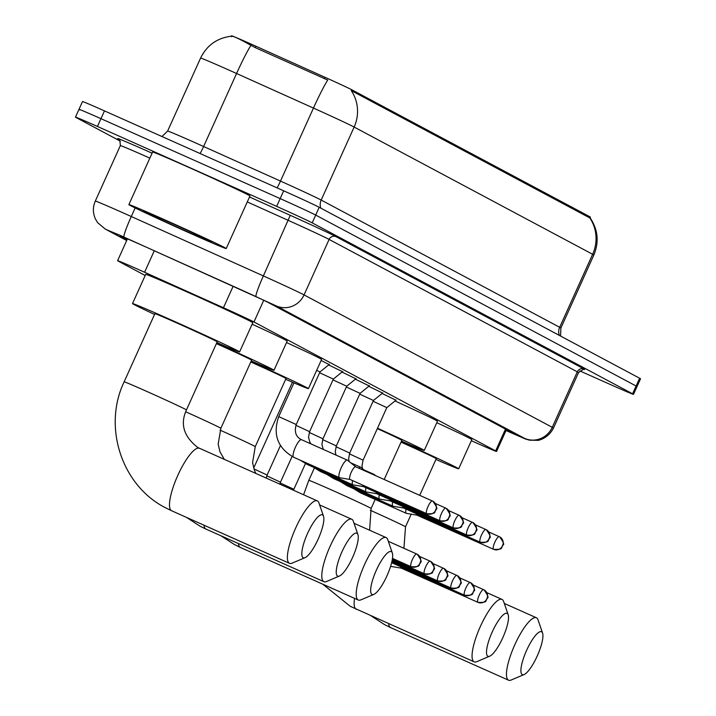 <?xml version="1.0" encoding="UTF-8"?>
<svg xmlns="http://www.w3.org/2000/svg" width="716" height="716" viewBox="0 0 716 716"><rect width="100%" height="100%" fill="white"/><g stroke="black" fill="none" stroke-linecap="round" stroke-linejoin="round"><path stroke-width="1.07" d="M382.093 393.451L395.939 400.19M368.731 386.318L382.577 393.057M355.36 379.185L369.205 385.924M341.997 372.051L355.843 378.791M328.626 364.927L342.481 371.667M321.126 360.461L329.109 364.534M471.352 440.716L479.389 444.269A32.041 0.555 -155.7 0 0 496.555 451.465A32.041 0.555 -155.7 0 0 495.642 450.901L253.956 321.958A32.041 0.555 -155.7 0 0 223.446 307.728L144.587 272.259A32.041 0.555 -155.7 0 0 139.557 270.013A32.041 0.555 -155.7 0 0 117.594 260.687A32.041 0.555 -155.7 0 0 118.498 261.25L145.187 275.49M589.957 218.165L590.423 217.136A28.837 0.501 -155.7 0 0 589.599 216.626L352.353 90.064A28.837 0.501 -155.7 0 0 324.894 77.256L255.889 46.218A28.837 0.501 -155.7 0 0 251.37 44.195A28.837 0.501 -155.7 0 0 231.599 35.8L231.42 36.203M589.599 216.626L589.17 217.583L589.707 217.789A37.384 36.14 118.1 0 1 592.633 254.287L354.143 127.054A42.727 0.743 -155.7 0 0 313.456 108.08A37.384 3.124 -65.8 0 1 327.722 80.058L255.254 47.632L247.315 43.336C236.584 37.429 231.277 35.218 231.384 36.704M120.306 141.141L76.379 117.701A32.041 0.555 24.3 0 1 75.466 117.138A32.041 0.555 24.3 0 1 97.439 126.464L276.645 206.387A32.041 0.555 24.3 0 1 312.185 222.864L632.586 393.8L636.103 386.014A32.041 0.555 24.3 0 1 637.016 386.577A32.041 0.555 24.3 0 0 636.103 386.014L315.693 215.077L636.103 386.014L639.621 378.227A32.041 0.555 24.3 0 1 640.534 378.791L633.499 394.364A32.041 0.555 24.3 0 1 611.527 385.038L579.763 370.87M276.645 206.387L280.162 198.601A32.041 0.555 24.3 0 1 315.693 215.077A32.041 0.555 24.3 0 0 280.162 198.601L100.956 118.677L280.162 198.601L283.679 190.814A32.041 0.555 24.3 0 1 319.211 207.291L639.621 378.227M79.897 109.915A32.041 0.555 24.3 0 1 78.984 109.351A32.041 0.555 24.3 0 1 100.956 118.677A32.041 0.555 24.3 0 0 78.984 109.351L82.501 101.565A32.041 0.555 24.3 0 1 104.473 110.891L283.679 190.814M589.17 217.583L351.216 90.556A37.384 36.14 -61.9 0 1 354.143 127.054L321.18 200.059L559.67 327.293A42.727 0.743 24.3 0 1 560.888 328.044L560.574 336.055M506.06 430.414A32.041 0.555 -155.7 0 0 512.826 433.073A32.041 0.555 -155.7 0 0 511.913 432.509L268.339 302.564A32.041 0.555 -155.7 0 0 237.828 288.333L147.138 247.548A32.041 0.555 -155.7 0 0 142.117 245.302A32.041 0.555 -155.7 0 0 120.154 235.976A32.041 0.555 -155.7 0 0 121.058 236.54L127.054 239.735M632.586 393.8A32.041 0.555 24.3 0 1 633.499 394.364M189.606 233.013A53.405 0.931 24.3 0 1 128.871 204.606A53.405 0.931 24.3 0 1 165.477 220.143A53.405 0.931 24.3 0 1 226.22 248.559A53.405 0.931 24.3 0 1 189.606 233.013M128.871 204.606L152.597 152.043A53.405 0.931 24.3 0 1 189.212 167.58A53.405 0.931 24.3 0 1 249.956 195.996L226.22 248.559M169.101 222.076A37.384 0.653 24.3 0 1 211.614 241.954A37.384 0.653 24.3 0 1 185.99 231.089A37.384 0.653 24.3 0 1 143.477 211.184A37.384 0.653 24.3 0 1 169.101 222.076M303.172 557.728A23.503 6.005 114 0 0 305.061 557.666A23.503 6.005 114 0 0 318.325 538.763A23.503 6.005 114 0 0 323.525 516.263A23.503 6.005 114 0 0 322.513 514.902A23.503 6.005 114 0 0 307.531 533.483A23.503 6.005 114 0 0 303.172 557.728M305.061 557.666L292.092 563.161A34.18 8.726 -66 0 1 289.488 563.331A34.18 8.726 -66 0 1 289.345 563.259A34.18 8.726 -66 0 1 295.565 528.274A34.18 8.726 -66 0 1 317.331 500.896A34.18 8.726 -66 0 1 317.474 500.958A34.18 8.726 -66 0 1 318.942 502.936L323.525 516.263M124.136 381.825A34.18 0.6 -155.7 0 1 147.568 391.768A34.18 0.6 -155.7 0 1 185.471 409.346A34.18 0.6 -155.7 0 1 186.437 409.955L217.208 341.818A34.18 0.6 -155.7 0 0 178.329 323.632A34.18 0.6 -155.7 0 0 154.898 313.68L124.136 381.825C102.549 426.781 121.631 485.645 165.629 507.832L171.589 510.75A34.18 8.726 114 0 0 171.733 510.803M154.558 314.44A58.748 1.029 24.3 0 1 132.505 303.575A58.748 1.029 24.3 0 1 172.78 320.67A58.748 1.029 24.3 0 1 239.6 351.923A58.748 1.029 24.3 0 1 216.867 342.579M132.505 303.575L145.697 274.371A58.748 1.029 24.3 0 1 185.972 291.466A58.748 1.029 24.3 0 1 252.784 322.728L239.6 351.923M337.576 576.085A23.503 6.005 114 0 0 339.465 576.013A23.503 6.005 114 0 0 352.728 557.12A23.503 6.005 114 0 0 357.928 534.619A23.503 6.005 114 0 0 356.917 533.259A23.503 6.005 114 0 0 341.944 551.839A23.503 6.005 114 0 0 337.576 576.085M339.465 576.013L326.496 581.517A34.18 8.726 -66 0 1 323.892 581.678A34.18 8.726 -66 0 1 323.748 581.616A34.18 8.726 -66 0 1 329.969 546.63A34.18 8.726 -66 0 1 351.735 519.243A34.18 8.726 -66 0 1 351.878 519.315A34.18 8.726 -66 0 1 353.346 521.293L357.928 534.619M185.686 411.781A34.18 0.6 -155.7 0 1 219.875 427.703A34.18 0.6 -155.7 0 1 220.85 428.311L251.611 360.166A34.18 0.6 -155.7 0 0 216.393 343.617M216.572 343.224A58.748 1.029 24.3 0 1 274.004 370.279A58.748 1.029 24.3 0 1 251.271 360.927M252.121 324.187A58.748 1.029 24.3 0 1 287.188 341.076L274.004 370.279M371.98 594.441A23.503 6.005 114 0 0 373.868 594.37A23.503 6.005 114 0 0 387.132 575.467A23.503 6.005 114 0 0 392.332 552.976A23.503 6.005 114 0 0 391.321 551.615A23.503 6.005 114 0 0 376.348 570.196A23.503 6.005 114 0 0 371.98 594.441M373.868 594.37L360.9 599.865A34.18 8.726 -66 0 1 358.295 600.035A34.18 8.726 -66 0 1 358.161 599.972A34.18 8.726 -66 0 1 364.372 564.978A34.18 8.726 -66 0 1 386.148 537.6A34.18 8.726 -66 0 1 386.282 537.671A34.18 8.726 -66 0 1 387.759 539.649L392.332 552.976M220.089 430.137A34.18 0.6 -155.7 0 1 254.278 446.059A34.18 0.6 -155.7 0 1 255.254 446.659L286.015 378.522A34.18 0.6 -155.7 0 0 250.797 361.974M250.976 361.58A58.748 1.029 24.3 0 1 308.408 388.636A58.748 1.029 24.3 0 1 285.675 379.283M286.525 342.543A58.748 1.029 24.3 0 1 321.591 359.432L308.408 388.636M487.838 656.25A23.503 6.005 114 0 0 489.726 656.178A23.503 6.005 114 0 0 502.99 637.276A23.503 6.005 114 0 0 508.19 614.784A23.503 6.005 114 0 0 507.179 613.415A23.503 6.005 114 0 0 492.205 632.004A23.503 6.005 114 0 0 487.838 656.25M489.726 656.178L476.758 661.673A34.18 8.726 -66 0 1 474.153 661.844A34.18 8.726 -66 0 1 474.019 661.772A34.18 8.726 -66 0 1 480.23 626.786A34.18 8.726 -66 0 1 502.005 599.408A34.18 8.726 -66 0 1 502.14 599.48A34.18 8.726 -66 0 1 503.617 601.458L508.19 614.784M384.197 479.487L401.873 440.331A34.18 0.6 -155.7 0 0 377.332 428.607M377.511 428.213A58.748 1.029 24.3 0 1 424.266 450.445A58.748 1.029 24.3 0 1 401.533 441.092M394.99 400.969A58.748 1.029 24.3 0 1 437.449 421.241L424.266 450.445M522.25 674.606A23.503 6.005 114 0 0 524.13 674.535A23.503 6.005 114 0 0 537.394 655.632A23.503 6.005 114 0 0 542.594 633.132A23.503 6.005 114 0 0 541.582 631.772A23.503 6.005 114 0 0 526.609 650.361A23.503 6.005 114 0 0 522.25 674.606M524.13 674.535L511.161 680.03A34.18 8.726 -66 0 1 508.566 680.2A34.18 8.726 -66 0 1 508.423 680.128A34.18 8.726 -66 0 1 514.634 645.143A34.18 8.726 -66 0 1 536.409 617.765A34.18 8.726 -66 0 1 536.553 617.836A34.18 8.726 -66 0 1 538.02 619.814L542.594 633.132M419.728 495.338L436.277 458.688A34.18 0.6 -155.7 0 0 401.058 442.139M401.237 441.745A58.748 1.029 24.3 0 1 458.67 468.801A58.748 1.029 24.3 0 1 435.937 459.448M436.787 422.709A58.748 1.029 24.3 0 1 471.853 439.597L458.67 468.801M390.668 566.347L390.623 566.32A9.612 2.452 114 0 0 390.623 566.329A9.612 2.452 114 0 0 390.668 566.347A9.612 2.452 114 0 0 390.82 566.392L401.237 568.137A6.945 1.772 114 0 1 401.184 568.11A6.945 1.772 114 0 1 401.157 568.101A6.945 1.772 114 0 1 400.754 566.75M355.709 466.787L347.448 460.2A9.612 2.452 114 0 0 347.35 460.137A9.612 2.452 114 0 0 347.305 460.12A9.612 2.452 114 0 0 341.219 467.736A9.612 2.452 114 0 0 339.438 477.662A9.612 2.452 114 0 0 339.474 477.679A9.612 2.452 114 0 0 339.635 477.724L350.052 479.469A6.945 1.772 114 0 1 349.999 479.443A6.945 1.772 114 0 0 349.999 479.443A6.945 1.772 114 0 1 351.261 472.265A6.945 1.772 114 0 1 355.655 466.76A6.945 1.772 114 0 1 355.682 466.778M329.36 364.328L319.971 371.971L316.678 370.333M342.731 371.461L333.343 379.095L319.622 372.75M365.742 471.262L360.81 467.333A9.612 2.452 114 0 0 360.712 467.271A9.612 2.452 114 0 0 360.676 467.244A9.612 2.452 114 0 0 358.779 468.157M352.594 480.606A9.612 2.452 114 0 0 352.8 484.786A9.612 2.452 114 0 0 352.845 484.813A9.612 2.452 114 0 0 352.997 484.857L363.415 486.603M362.931 485.215A6.945 1.772 114 0 0 363.334 486.558A6.945 1.772 114 0 0 363.361 486.576A6.945 1.772 114 0 0 363.397 486.585M356.094 378.594L346.705 386.228L332.985 379.883M375.784 475.737L374.182 474.466A9.612 2.452 114 0 0 374.083 474.395A9.612 2.452 114 0 0 374.038 474.377A9.612 2.452 114 0 0 373.09 474.538M365.957 487.73A9.612 2.452 114 0 0 366.171 491.919A9.612 2.452 114 0 0 366.207 491.937A9.612 2.452 114 0 0 366.368 491.982L376.786 493.727M376.303 492.348A6.945 1.772 114 0 0 376.697 493.691A6.945 1.772 114 0 0 376.732 493.709A6.945 1.772 114 0 0 376.759 493.718L453.505 527.943A6.945 1.772 114 0 0 453.541 527.961M369.456 385.718L360.076 393.361L346.356 387.016M379.328 494.863A9.612 2.452 114 0 0 379.534 499.052A9.612 2.452 114 0 0 379.578 499.07A9.612 2.452 114 0 0 379.731 499.115L390.148 500.86A6.945 1.772 114 0 1 390.095 500.833A6.945 1.772 114 0 0 390.095 500.833A6.945 1.772 114 0 1 389.665 499.473M382.827 392.851L373.439 400.486L359.718 394.14M392.69 501.997A9.612 2.452 114 0 0 392.905 506.185A9.612 2.452 114 0 0 392.941 506.203A9.612 2.452 114 0 0 393.102 506.248L403.52 507.993A6.945 1.772 114 0 1 403.466 507.966A6.945 1.772 114 0 1 403.43 507.957A6.945 1.772 114 0 1 403.036 506.606M396.19 399.984L386.81 407.619L373.09 401.273M406.053 509.121A9.612 2.452 114 0 0 406.267 513.309A9.612 2.452 114 0 0 406.312 513.327A9.612 2.452 114 0 0 406.464 513.381L416.882 515.126M416.399 513.739A6.945 1.772 114 0 0 416.801 515.081A6.945 1.772 114 0 0 416.828 515.099A6.945 1.772 114 0 0 416.855 515.108L493.601 549.342A6.945 1.772 114 0 0 493.637 549.351M154.289 250.761L144.587 272.259M255.889 46.218L255.254 47.632M352.353 90.064L351.923 91.022M324.894 77.256L324.259 78.662M233.148 286.23L223.446 307.728M263.739 300.281L253.956 321.958M505.496 429.081L495.642 450.901M277.128 187.887A10.677 0.895 114.2 0 0 280.493 181.085L313.456 108.08L236.575 73.497A42.727 0.743 -155.7 0 0 229.872 70.499A42.727 0.743 -155.7 0 0 200.578 58.068L167.616 131.064A42.727 0.743 24.3 0 1 196.909 143.504A42.727 0.743 24.3 0 1 203.613 146.503L280.493 181.085A42.727 0.743 24.3 0 1 321.18 200.059A10.677 10.328 -61.9 0 0 320.822 208.15M250.895 45.385A37.384 3.124 -65.8 0 0 236.575 73.497L203.613 146.503A10.677 0.895 114.2 0 1 200.104 153.537M590.1 217.798C597.994 229.541 599.238 241.954 593.85 255.039A42.727 0.743 -155.7 0 0 592.633 254.287L559.67 327.293A10.677 10.328 -61.9 0 0 559.321 335.383M104.473 110.891L97.439 126.464M319.211 207.291L312.185 222.864M506.015 430.531L524.604 438.371L276.403 305.956L120.619 235.564L106.586 229.729L126.723 240.469M106.586 229.729A21.364 20.648 -61.9 0 1 105.315 229.102L97.689 222.73L95.434 218.989C92.776 213.037 92.731 207.076 95.3 201.089A42.727 0.743 24.3 0 1 124.584 213.52A42.727 0.743 24.3 0 1 131.288 216.518L135.154 207.953M118.802 139.262A48.07 0.841 24.3 0 1 150.629 152.526A48.07 0.841 24.3 0 1 152.087 153.179M149.85 158.129A42.727 0.743 -155.7 0 0 149.635 158.039A42.727 0.743 -155.7 0 0 120.351 145.608C119.948 140.05 119.375 137.902 118.623 139.137L119.357 139.548M249.508 196.981L290.257 215.31A48.07 0.841 24.3 0 1 336.019 236.656L584.229 369.071A5.343 5.164 118.1 0 0 577.311 371.837L329.109 239.421A42.727 0.743 -155.7 0 0 288.423 220.447L247.271 201.939M123.966 237.068A21.364 1.79 -65.8 0 1 131.288 216.518L263.372 275.929L290.257 215.31M256.06 296.469A21.364 1.79 -65.8 0 1 263.372 275.929A42.727 0.743 24.3 0 1 304.058 294.903L329.109 239.421A5.343 5.164 118.1 0 1 336.019 236.656M276.403 305.956A21.364 20.648 -61.9 0 0 304.058 294.903L552.26 427.318L577.311 371.837A42.727 0.743 -155.7 0 1 578.528 372.589C583.289 369.223 585.285 368.221 584.516 369.608M524.604 438.371A21.364 20.648 -61.9 0 0 552.26 427.318A42.727 0.743 24.3 0 1 553.477 428.07L578.528 372.589M199.576 448.377A34.18 8.726 114 0 0 199.433 448.314A34.18 8.726 114 0 0 177.666 475.692A34.18 8.726 114 0 0 171.446 510.678A34.18 8.726 114 0 0 171.589 510.75L289.488 563.331M203.979 525.195A34.18 8.726 114 0 0 205.85 529.034A34.18 8.726 114 0 0 205.993 529.106A34.18 8.726 114 0 0 206.136 529.16M238.383 543.551A34.18 8.726 114 0 0 240.254 547.391A34.18 8.726 114 0 0 240.397 547.454A34.18 8.726 114 0 0 240.54 547.516M375.184 499.446L371.112 508.467A34.18 0.6 -155.7 0 0 370.136 507.868A34.18 0.6 -155.7 0 0 332.233 490.281A34.18 0.6 -155.7 0 0 308.802 480.338L303.575 494.756M354.572 598.379A34.18 8.726 114 0 0 356.112 609.2A34.18 8.726 114 0 0 356.255 609.262A34.18 8.726 114 0 0 356.398 609.325M388.645 623.708A34.18 8.726 114 0 0 390.515 627.547A34.18 8.726 114 0 0 390.659 627.619A34.18 8.726 114 0 0 390.811 627.681M411.226 514.178L405.516 526.824A34.18 0.6 -155.7 0 0 404.54 526.215A34.18 0.6 -155.7 0 0 370.351 510.302M411.1 566.687A6.945 6.713 118.1 0 0 420.086 563.089A6.945 6.713 -61.9 0 0 416.81 554.032A6.945 1.772 114 0 0 416.784 554.014A6.945 1.772 114 0 0 412.362 559.581A6.945 1.772 114 0 0 411.1 566.687A6.945 1.772 114 0 0 411.127 566.696A6.945 1.772 114 0 0 411.163 566.714M424.472 573.82A6.945 6.713 118.1 0 0 433.457 570.222A6.945 6.713 -61.9 0 0 430.182 561.165A6.945 1.772 114 0 0 430.155 561.147A6.945 1.772 114 0 0 425.734 566.714A6.945 1.772 114 0 0 424.472 573.82A6.945 1.772 114 0 0 424.499 573.829A6.945 1.772 114 0 0 424.534 573.847M437.834 580.945A6.945 6.713 118.1 0 0 446.82 577.356A6.945 6.713 -61.9 0 0 443.544 568.289A6.945 1.772 114 0 0 443.517 568.28A6.945 1.772 114 0 0 439.096 573.838A6.945 1.772 114 0 0 437.834 580.945A6.945 1.772 114 0 0 437.861 580.962A6.945 1.772 114 0 0 437.897 580.971M451.196 588.078A6.945 6.713 118.1 0 0 460.191 584.489A6.945 6.713 -61.9 0 0 456.915 575.422A6.945 1.772 114 0 0 456.889 575.413A6.945 1.772 114 0 0 452.467 580.971A6.945 1.772 114 0 0 451.196 588.078A6.945 1.772 114 0 0 451.232 588.096A6.945 1.772 114 0 0 451.259 588.105M266.191 478.082L267.122 475.039L253.92 468.917M464.568 595.211A6.945 6.713 118.1 0 0 473.553 591.613A6.945 6.713 -61.9 0 0 470.278 582.555A6.945 1.772 114 0 0 470.251 582.538A6.945 1.772 114 0 0 465.83 588.105A6.945 1.772 114 0 0 464.568 595.211A6.945 1.772 114 0 0 464.595 595.22A6.945 1.772 114 0 0 464.63 595.238M279.786 484.15L280.493 482.172L266.8 475.836M477.93 602.335A6.945 6.713 118.1 0 0 486.925 598.746A6.945 6.713 -61.9 0 0 483.649 589.689A6.945 1.772 114 0 0 483.613 589.671A6.945 1.772 114 0 0 479.192 595.229A6.945 1.772 114 0 0 477.93 602.335A6.945 1.772 114 0 0 477.966 602.353A6.945 1.772 114 0 0 477.993 602.371M293.47 490.254L293.426 489.055L280.162 482.969M426.745 513.667A6.945 6.713 118.1 0 0 435.731 510.078A6.945 6.713 -61.9 0 0 432.455 501.021A6.945 1.772 114 0 0 432.428 501.003A6.945 1.772 114 0 0 428.007 506.561A6.945 1.772 114 0 0 426.745 513.667A6.945 1.772 114 0 0 426.772 513.685A6.945 1.772 114 0 0 426.808 513.703M319.971 371.962L296.245 424.525L278.721 416.614L293.954 382.872M301.508 439.696A9.612 2.452 114 0 0 301.472 439.678A9.612 2.452 114 0 0 301.364 439.642A9.612 2.452 114 0 0 295.26 447.572A9.612 2.452 114 0 0 293.596 457.211A9.612 2.452 114 0 0 293.641 457.238A9.612 2.452 114 0 0 293.676 457.247M440.107 520.8A6.945 6.713 118.1 0 0 449.102 517.212A6.945 6.713 -61.9 0 0 445.826 508.145A6.945 1.772 114 0 0 445.8 508.136A6.945 1.772 114 0 0 441.369 513.694A6.945 1.772 114 0 0 440.107 520.8A6.945 1.772 114 0 0 440.143 520.818A6.945 1.772 114 0 0 440.17 520.827M333.343 379.095L309.607 431.659L295.914 425.322M306.412 462.93A9.612 2.452 114 0 0 306.967 464.344A9.612 2.452 114 0 0 307.003 464.362A9.612 2.452 114 0 0 307.048 464.38M459.189 515.278A6.945 1.772 114 0 0 459.162 515.26A6.945 1.772 114 0 0 454.741 520.827A6.945 1.772 114 0 0 453.479 527.934A6.945 1.772 114 0 0 453.505 527.943C464.961 528.605 460.379 525.088 462.688 524.398C461.355 522.268 467.19 526.305 459.6 515.484A6.945 6.713 -61.9 0 0 459.189 515.278M453.479 527.934A6.945 6.713 118.1 0 0 462.464 524.336A6.945 6.713 -61.9 0 0 459.6 515.484L448.744 510.615M346.705 386.228L322.97 438.792L309.276 432.455M319.775 470.063A9.612 2.452 114 0 0 320.329 471.477A9.612 2.452 114 0 0 320.374 471.495A9.612 2.452 114 0 0 320.41 471.513M466.841 535.067A6.945 6.713 118.1 0 0 475.836 531.469A6.945 6.713 -61.9 0 0 472.56 522.412A6.945 1.772 114 0 0 472.524 522.394A6.945 1.772 114 0 0 468.103 527.961A6.945 1.772 114 0 0 466.841 535.067A6.945 1.772 114 0 0 466.877 535.076A6.945 1.772 114 0 0 466.904 535.094M360.076 393.361L336.341 445.925L322.647 439.588M333.146 477.196A9.612 2.452 114 0 0 333.701 478.61A9.612 2.452 114 0 0 333.737 478.628A9.612 2.452 114 0 0 333.781 478.646M480.212 542.191A6.945 6.713 118.1 0 0 489.198 538.602A6.945 6.713 -61.9 0 0 485.922 529.545A6.945 1.772 114 0 0 485.895 529.527A6.945 1.772 114 0 0 481.474 535.085A6.945 1.772 114 0 0 480.212 542.191A6.945 1.772 114 0 0 480.239 542.209A6.945 1.772 114 0 0 480.275 542.218M373.439 400.486L349.703 453.049L336.01 446.721M346.508 484.32A9.612 2.452 114 0 0 347.063 485.734A9.612 2.452 114 0 0 347.099 485.761A9.612 2.452 114 0 0 347.144 485.77M499.294 536.669A6.945 1.772 114 0 0 499.258 536.66A6.945 1.772 114 0 0 494.837 542.218A6.945 1.772 114 0 0 493.575 549.324A6.945 1.772 114 0 0 493.601 549.342C505.066 549.995 500.475 546.478 502.784 545.798C501.46 543.659 507.286 547.695 499.705 536.875A6.945 6.713 -61.9 0 0 499.294 536.669M493.575 549.324A6.945 6.713 118.1 0 0 502.56 545.735A6.945 6.713 -61.9 0 0 499.705 536.875L488.84 532.006M386.81 407.619L363.075 460.182L349.381 453.846M359.88 491.453A9.612 2.452 114 0 0 360.425 492.868A9.612 2.452 114 0 0 360.47 492.885A9.612 2.452 114 0 0 360.506 492.903M127.448 238.867L117.594 260.687M506.436 429.582L496.555 451.465M231.707 36.176C217.36 37.814 206.987 45.117 200.578 58.068M593.85 255.039L560.888 328.044M167.616 131.064L161.977 136.532M75.466 117.138L78.984 109.351M95.3 201.089L120.351 145.608M506.006 430.531L513.927 434.03C530.064 440.922 523.047 438.192 529.5 440.179L537.752 440.322C536.705 440.805 547.767 439.284 553.477 428.07M105.315 229.102L126.696 240.513M317.331 500.896L197.804 447.518C183.752 436.599 179.967 424.078 186.437 409.955M186.491 517.391L200.032 526.188L205.993 529.106L323.892 581.678M319.631 504.923L351.735 519.243M220.85 428.311L218.174 444.189L219.928 451.733L224.368 459.43M220.895 535.747L234.436 544.545L240.397 547.454L358.295 600.035M354.035 523.28L386.148 537.6M255.254 446.659L252.578 462.545L254.332 470.09L255.889 473.491M322.835 584.22L350.294 606.345L474.153 661.844M314.405 467.942L308.802 480.338M486.871 592.66L502.005 599.408M371.112 508.467L369.617 530.234M371.156 615.912L384.698 624.701L390.659 627.619L508.566 680.2M504.297 603.445L536.409 617.765M405.516 526.824L403.931 548.286M388.332 541.323L417.222 554.229C424.812 565.058 418.985 561.022 420.31 563.152C418.001 563.832 422.583 567.358 411.127 566.696L392.475 558.382M419.728 556.502L430.593 561.362C438.183 572.182 432.348 568.146 433.681 570.285C431.363 570.965 435.955 574.483 424.499 573.829L392.314 559.473M433.099 563.626L443.956 568.495C451.545 579.316 445.719 575.279 447.044 577.418C444.734 578.098 449.317 581.616 437.861 580.962L392.117 560.556M292.45 382.219L253.759 467.915M446.462 570.759L457.327 575.628C464.917 586.449 459.081 582.412 460.415 584.551C458.097 585.232 462.688 588.749 451.232 588.096L391.894 561.63M280.412 445.612L267.122 475.039M459.833 577.893L470.689 582.752C478.279 593.582 472.444 589.545 473.777 591.676C471.468 592.356 476.05 595.882 464.595 595.22L391.643 562.687M292.083 456.486L280.493 482.172M473.195 585.026L484.061 589.886C491.641 600.706 485.815 596.67 487.148 598.809C484.83 599.489 489.422 603.006 477.966 602.353L401.184 568.11M305.455 463.619L293.855 489.305M355.655 466.76L432.867 501.218C440.456 512.038 434.63 508.002 435.955 510.141C433.645 510.821 438.228 514.339 426.772 513.685L349.999 479.443M339.474 477.679L293.641 457.238C277.593 447.983 272.617 434.451 278.721 416.614M347.305 460.12L301.472 439.678C295.869 436.921 294.133 431.873 296.245 424.525M435.373 503.482L446.238 508.351C453.828 519.172 447.992 515.135 449.326 517.274C447.008 517.954 451.599 521.472 440.143 520.818L363.361 486.576M352.845 484.813L307.003 464.362L300.246 460.182M311.084 443.965L309.831 442.103L308.524 437.342L309.607 431.659M350.715 462.805L360.676 467.244M366.207 491.937L320.374 471.495L313.608 467.315M323.292 449.406L321.896 444.466L322.97 438.792M364.077 469.938L374.038 474.377M462.106 517.749L472.972 522.608C480.552 533.429 474.726 529.401 476.059 531.532C473.741 532.212 478.333 535.738 466.877 535.076L390.095 500.833M379.578 499.07L333.737 478.628L326.979 474.44M335.983 455.063L335.258 451.599L336.341 445.925M475.469 524.882L486.334 529.742C493.924 540.562 488.088 536.526 489.422 538.665C487.113 539.345 491.695 542.862 480.239 542.209L403.466 507.966M392.941 506.203L347.099 485.761L340.342 481.573M349.122 461.534L348.629 458.732L349.703 453.049M406.312 513.327L360.47 492.885L353.713 488.706M362.484 468.667L361.992 465.856L363.075 460.182"/></g></svg>
